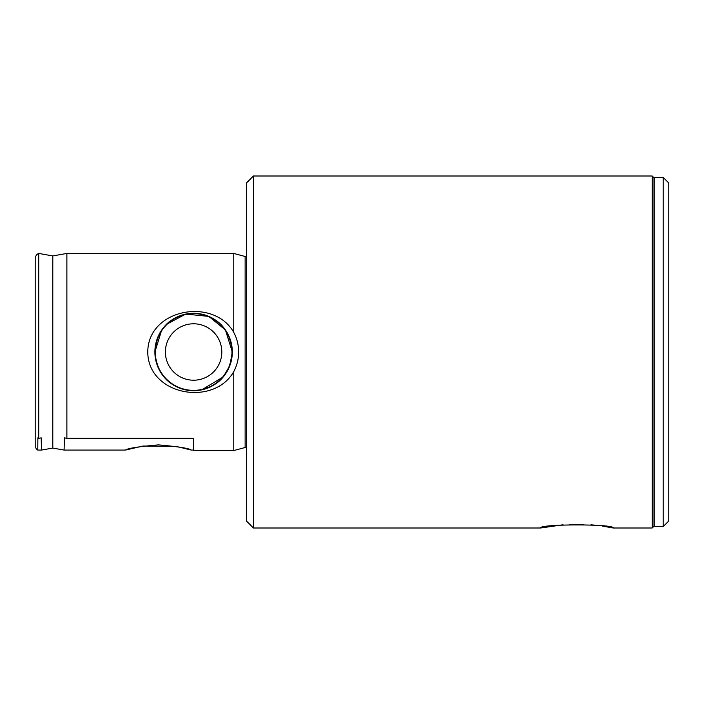 <?xml version="1.0" encoding="UTF-8"?>
<svg xmlns="http://www.w3.org/2000/svg" width="704" height="704" viewBox="0 0 704 704"><rect width="100%" height="100%" fill="white"/><g stroke="black" fill="none" stroke-linecap="round" stroke-linejoin="round"><path stroke-width="1.06" d="M246.4 447.41A3.52 3.52 0 0 0 245.133 447.515L233.763 450.56L233.763 371.615C213.594 407.106 147.928 395.208 147.77 352C147.972 308.642 213.734 297.009 233.763 332.385C236.993 338.51 238.63 345.048 238.674 352C238.638 358.908 237.002 365.446 233.763 371.615M246.4 256.59A3.52 3.52 0 0 1 245.133 256.485L233.763 253.44L233.763 332.385M652.978 527.199L652.978 176.801L652.177 176L652.177 528L652.978 527.199A2.816 2.816 0 0 1 654.72 526.592L654.72 177.408A2.816 2.816 0 0 1 652.978 176.801M663.168 526.592L668.8 520.96L668.8 183.04L663.168 177.408L663.168 526.592L654.72 526.592M663.168 177.408L654.72 177.408M563.033 524.788L540.672 528C538.41 523.917 615.393 523.899 613.184 528L602.624 526.134M597.071 525.395L590.92 524.797M583.308 524.339L569.818 524.374M201.705 389.866L223.238 376.913L229.847 365.622L232.32 352L225.421 329.947L208.842 316.404L185.733 314.09L166.531 324.306M161.709 330.044L154.88 352C157.291 328.082 170.201 315.172 193.618 313.28C217.017 315.19 229.918 328.099 232.32 352A38.72 38.72 0 0 0 193.6 313.28A38.72 38.72 0 0 0 154.88 352A38.72 38.72 0 0 0 193.6 390.72A38.72 38.72 0 0 0 232.32 352C229.909 375.892 217.034 388.802 193.688 390.72C170.254 388.89 157.318 375.98 154.88 352M193.6 450.067L193.6 438.346L193.6 450.067L191.321 450.067L176.493 446.477M176.194 446.424L142.974 446.046L125.479 450.067L64.082 450.067L52.8 448.078L52.8 255.922L66.88 253.44L233.763 253.44M52.8 448.078L41.518 450.067L37.77 450.067A5.632 5.632 0 0 1 35.2 445.342L35.2 258.658A5.632 5.632 0 0 1 38.72 253.44L38.72 438.346L37.866 437.853L37.77 450.067M253.44 528L246.4 520.96L246.4 183.04L253.44 176L253.44 528L540.672 528M66.88 253.44L66.88 438.346L64.434 437.853L64.082 450.067M52.8 255.922L38.72 253.44M41.518 450.067L41.166 437.853L38.72 438.346M193.6 450.56L233.763 450.56M66.88 438.346L193.6 438.346M613.184 528L652.177 528M253.44 176L652.177 176M35.2 258.658L35.2 302.72M35.2 401.28L35.2 445.342M125.479 450.067C127.732 448.316 138.714 446.582 158.435 444.884C178.121 446.591 189.086 448.325 191.321 450.067M231.818 355.362A38.368 38.368 0 0 1 190.238 390.218A38.368 38.368 0 0 1 155.382 348.638A38.368 38.368 0 0 1 196.962 313.782A38.368 38.368 0 0 1 231.818 355.362M165.502 349.527A28.204 28.204 0 0 0 191.127 380.098A28.204 28.204 0 0 0 221.698 354.473A28.204 28.204 0 0 0 196.073 323.902A28.204 28.204 0 0 0 165.502 349.527M245.133 256.485L245.133 447.515"/></g></svg>
